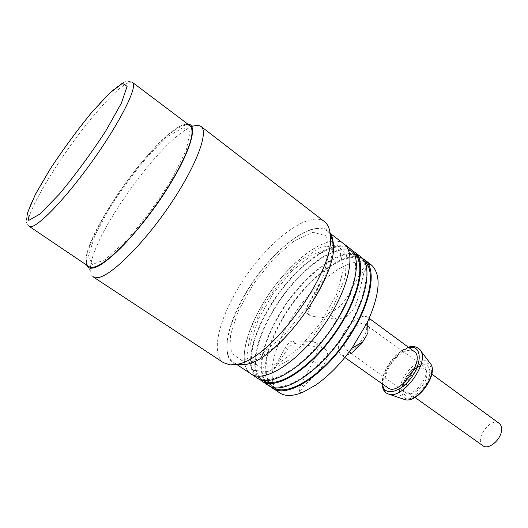 <?xml version="1.0" encoding="UTF-8"?>
<svg xmlns="http://www.w3.org/2000/svg" width="528" height="528" viewBox="0 0 528 528"><rect width="100%" height="100%" fill="white"/><g stroke="black" fill="none" stroke-linecap="round" stroke-linejoin="round"><path stroke-width="0.4" stroke-dasharray="2.64 1.98" d="M236.122 364.459C217.312 358.611 228.598 315.401 255.143 278.626C281.332 241.586 318.45 217.001 330.073 232.841M241.784 360.466L231.343 353.166L230.419 335.201L238.451 310.576L253.605 283.774L273.247 259.189L294.215 240.867L312.965 232.261L325.829 235.712L329.663 251.599L322.846 277.471L306.28 307.93L283.668 335.821L260.416 354.592L241.784 360.466M86.711 265.135L86.11 262.31C82.639 234.848 159.443 128.231 185.533 124.285L187.79 124.08M93.298 276.956L91.912 275.675L90.955 273.735L90.46 268.138M90.526 267.307C92.677 234.32 160.631 139.544 191.083 126.977M191.849 126.647L195.406 125.525L190.377 124.892M223.45 362.663C208.765 352.169 221.694 309.857 247.685 273.643C273.445 237.257 309.223 211.18 324.086 221.344M189.757 125.565C182.371 122.879 168.841 132.297 149.18 153.82C113.454 192.595 76.877 258.548 88.79 266.541M148.804 155.219L168.498 136.105L183.315 127.525L189.988 132.066L186.298 150.084L172.168 178.662C158.103 201.267 142.745 221.998 126.086 240.847L105.118 259.697L91.938 264.581L88.565 255.691L94.75 235.937L108.695 209.543C121.018 190.133 134.389 172.022 148.804 155.219M291.205 266.996C256.186 301.264 231.713 361.409 250.879 373.824C238.887 365.765 243.811 337.247 259.941 308.741C282.467 267.194 326.641 230.868 343.55 243.613C333.043 235.983 311.296 246.543 291.205 266.996M291.654 271.346L273.022 293.792L258.535 318.813L250.701 342.276L251.255 359.938L260.72 367.976L277.873 363.924L299.475 347.767L320.707 322.661L336.56 294.386L343.49 269.544L340.454 253.4L328.792 248.629L311.375 255.248L291.654 271.346M330.31 234.775L327.406 231.224C317.632 222.908 295.607 233.878 275.048 255.143C240.075 289.951 214.751 350.17 233.145 362.083C244.081 370.201 271.623 354.889 296.215 324.647C320.866 294.518 336.277 256.766 332.132 239.725M349.787 248.398C332.633 235.462 288.38 271.504 266.013 312.992C249.995 341.444 245.276 369.996 257.446 378.173M261.604 308.675L250.021 334.99L246.734 357.007L252.945 370.366L268.237 371.6L290.063 359.39L313.79 335.669L333.815 305.719L345.437 276.665L346.388 255.057L337.234 244.946L320.588 247.342L300.029 260.852C285.575 274.494 272.771 290.433 261.604 308.675M266.495 312.979C250.701 341.022 246.074 369.145 258.047 377.197C270.673 386.806 303.541 367.066 328.561 332.171C353.727 297.396 362.465 259.38 349.787 249.836C333.498 235.58 288.869 271.399 266.495 312.979M349.787 249.836L353.773 252.892C337.168 238.847 292.717 274.415 270.521 315.797C254.8 343.807 250.305 371.956 262.396 380.081L262.819 380.365M352.064 250.463C333.538 240.794 291.548 275.913 270.046 315.81C255.004 342.665 249.949 369.739 259.981 379.54M355.047 254.047C334.963 248.827 296.287 282.44 276.052 320.014C261.604 347.008 257.704 367.409 264.35 381.196M265.571 382.866L268.29 385.354M360.083 256.298L357.02 254.661M356.294 255.545C337.227 247.751 297.139 281.635 276.54 320.001C262.304 345.576 257.301 371.435 266.171 381.889M267.564 383.341L268.891 384.384C281.833 394.192 314.866 374.814 339.728 340.131C364.742 305.567 373.078 267.524 360.109 257.75L358.116 256.39M357.7 257.908C337.564 253.585 300.135 286.282 280.526 322.793C266.647 348.784 262.759 368.669 268.864 382.45M269.564 383.559L273.788 387.625M360.109 257.75L364.181 260.872L358.974 258.205M359.06 261.611C347.444 262.865 334.508 270.085 320.245 283.259L307.421 306.86C305.811 310.002 305.54 312.121 306.623 313.21L327.862 312.906C335.326 311.56 342.507 305.098 349.404 293.515L361.066 271.597C364.544 266.079 367.752 263.69 370.682 264.429L368.63 264.601M315.011 374.689L321.809 367.151C328.37 359.165 329.439 353.14 325.01 349.061L321.559 347.681L296.353 343.497C293.192 343.398 290.209 345.338 287.41 349.331L271.795 372.412C272.402 359.113 277.259 344.051 286.381 327.235C295.66 310.477 306.953 295.819 320.245 283.259L309.599 308.425C308.194 311.731 308.279 314.094 309.857 315.52L311.197 316.041L336.666 319.275L344.401 317.612M345.305 317.117C351.239 313.342 355.311 307.487 357.529 299.548L363.693 273.583L367.785 265.287M370.669 264.422L367.429 262.687M365.475 262.073L360.037 261.558M300.967 384.542L315.157 357.469M315.685 356.129C318.133 349.18 318.008 344.546 315.315 342.25L312.602 341.392L292.73 340.976C290.189 341.345 287.668 343.616 285.173 347.794L271.795 372.412L272.818 382.529M300.637 385.202C299.066 388.694 298.947 391.043 300.274 392.258L302.927 392.231L300.65 392.509C299.871 391.532 300.914 389.512 303.785 386.437L312.266 377.632M273.088 383.473L275.345 388.45M276.56 390.106L279.437 392.74M367.046 334.646C370.821 326.198 371.085 320.437 367.844 317.368C366.043 316.028 363.587 315.949 360.479 317.13M359.68 317.467C352.882 320.885 347.054 326.957 342.19 335.676C339.128 341.623 337.913 346.625 338.547 350.691M338.699 351.371L340.718 354.559C343.484 356.42 347.424 355.648 352.546 352.235M345.259 341.748L347.285 336.752L354.248 327.69M355.489 326.621C359.522 323.519 362.657 322.681 364.914 324.113C372.781 328.964 353.041 356.017 346.262 349.688C344.791 348.467 344.348 346.289 344.923 343.16M362.36 258.337C343.51 248.219 301.316 282.942 280.038 322.799C265.129 349.628 260.403 376.807 270.791 386.72M413.998 351.364C408.144 346.823 394.324 356.327 388.311 368.709C384.061 377.711 383.889 384.061 387.79 387.757M426.789 375.989C427.277 372.788 426.716 370.524 425.093 369.204C417.74 362.782 399.894 387.209 408.052 392.528C412.757 396.799 425.548 385.605 426.789 375.989M482.902 445.724C473.966 439.857 490.664 416.684 499.072 423.284M132.383 82.328C126.773 80.824 114.299 91.436 94.961 114.147C60.119 154.836 20.566 220.506 29.04 226.222C24.908 224.024 25.661 216.262 31.297 202.937L40.781 184.642C47.678 172.973 55.486 160.849 64.192 148.262C73.847 134.759 82.883 122.998 91.298 112.992C99.772 102.947 107.389 94.974 114.154 89.074C121.077 83.939 125.242 79.2 132.581 82.48M349.404 293.515L357.529 299.548M327.862 312.906L336.666 319.275M361.066 271.597L363.693 273.583M307.421 306.86L309.599 308.425M307.633 313.493L311.197 316.041M312.602 341.392L321.559 347.681M313.335 361.297L321.809 367.151M292.73 340.976L296.353 343.497M285.173 347.794L287.41 349.331M301.363 384.806L303.785 386.437M405.398 378.715C402.428 385.117 402.349 389.677 405.167 392.39C413.14 399.604 433.151 372.227 424.07 366.518C417.886 364.313 411.662 368.379 405.398 378.715M405.748 379.969C402.395 387.823 402.534 393.327 406.171 396.469C411.767 399.076 422.228 391.901 427.548 381.638C430.881 373.527 430.61 368.029 426.736 365.152C420.928 362.96 410.916 370.108 405.748 379.969M404.547 379.876C400.825 388.047 400.95 395.3 404.996 398.257C411.22 401.188 422.895 393.202 428.828 381.737C432.604 373.243 432.181 366.01 427.904 363.376C421.417 360.961 410.296 368.92 404.547 379.876M429.686 362.604C424.116 356.519 409.035 366.023 402.772 379.177C398.198 389.222 398.495 395.894 403.663 399.201M419.72 349.444C413.365 341.636 394.819 353.39 387.004 369.58C381.282 381.955 381.599 390.053 387.955 393.862M408.936 347.635C400.145 350.354 392.647 357.337 386.437 368.59C383.533 374.405 382.265 379.586 382.635 384.12M86.11 262.31L87.886 265.927M88.684 267.551L90.473 271.207M185.533 124.285L188.569 124.667M330.64 233.699L327.406 231.224M237.105 364.709L233.145 362.083M251.302 374.108L250.879 373.824M262.396 380.081L258.047 377.197M273.187 387.235L268.891 384.384M306.623 313.21L309.857 315.52M315.315 342.25L323.261 347.833M323.704 348.143L325.01 349.061M300.274 392.258L300.65 392.509M346.262 349.688L349.265 351.866M351.08 353.179L405.167 392.39C403.082 391.882 403.465 387.658 406.296 379.705C410.85 370.399 420.948 363.726 424.07 366.518L369.613 327.479M364.914 324.113L367.224 325.769M408.415 347.252L403.887 349.239C396.64 353.588 390.72 360.096 386.12 368.755C383.414 374.154 382.074 379.157 382.107 383.75M369.211 318.371L367.844 317.368M344.863 357.476L340.718 354.559M431.805 374.108L425.093 369.204M414.982 397.452L408.052 392.528"/><path stroke-width="0.79" d="M330.073 232.841L332.211 237.211L333.28 242.854C339.068 275.9 278.144 360.479 245.692 364.452L239.257 365.013L236.122 364.459M187.79 124.08C199.076 123.988 189.783 154.46 164.353 193.281C139.049 232.109 105.686 266.336 92.928 268.039C89.76 268.574 87.688 267.604 86.711 265.135M195.406 125.525L198.726 125.413L201.214 126.575C208.883 132.475 195.802 167.059 169.369 205.788C143.022 244.537 110.781 276.19 97.858 277.622L93.02 276.778M90.46 268.138L90.526 267.307M191.083 126.977L191.849 126.647M324.086 221.344L324.832 221.918C327.947 224.532 329.762 228.782 330.271 234.663C336.329 269.399 270.983 360.116 236.894 364.294L230.155 364.888L223.45 362.663L93.298 276.956M29.264 226.373L88.79 266.541C94.486 270.065 106.748 262.119 125.598 242.689C143.834 223.377 164.571 194.713 177.593 170.828C190.694 145.9 194.878 130.904 190.133 125.849L189.757 125.565M251.302 374.108L257.446 378.173C270.244 387.915 303.587 367.904 328.984 332.495C354.526 297.191 363.37 258.634 350.519 248.959L344.276 244.167C356.941 253.697 347.846 292.235 322.212 327.664C296.723 363.205 263.479 383.44 250.879 373.824C263.479 383.44 296.723 363.205 322.212 327.664C347.846 292.235 356.941 253.697 344.276 244.167L330.64 233.699M332.132 239.725L330.31 234.775M350.519 248.959L349.787 248.398M262.819 380.365C275.887 389.492 308.741 369.514 333.432 334.825C358.274 300.247 366.643 262.607 353.932 253.011L353.932 253.011M259.981 379.54L261.796 381.058C274.732 390.878 308.141 371.012 333.472 335.689C358.948 300.478 367.627 261.908 354.664 252.14L352.064 250.463M264.35 381.196L265.571 382.866M261.796 381.058L268.29 385.354C281.417 395.3 314.926 375.652 340.157 340.461C365.548 305.382 373.982 266.785 360.835 256.879L360.083 256.298M357.02 254.661L355.047 254.047M266.171 381.889L267.564 383.341M358.116 256.39L356.294 255.545M268.864 382.45L269.564 383.559M273.788 387.625C287.285 396.739 320.252 376.985 344.692 342.547C369.277 308.22 377.17 270.686 364.201 260.885L364.201 260.885M358.974 258.205L357.7 257.908M344.401 317.612L345.305 317.117M367.785 265.287L368.63 264.601M270.791 386.72L279.437 392.74C285.021 396.541 292.849 396.37 302.927 392.231L315.797 385.011C328.522 376.154 340.58 363.884 351.952 348.209L367.303 322.483C380.14 293.759 381.52 274.606 371.441 265.016L370.669 264.422M367.429 262.687L365.475 262.073M360.037 261.558L359.06 261.611M315.157 357.469L315.685 356.129M312.266 377.632L315.011 374.689M300.637 385.202L300.967 384.542L301.363 384.806M272.818 382.529L273.088 383.473M275.345 388.45L276.56 390.106M352.546 352.235L362.756 341.86L367.046 334.646M360.479 317.13L359.68 317.467M338.547 350.691L338.699 351.371M354.248 327.69L355.489 326.621M344.923 343.16L345.259 341.748M272.593 388.205C285.846 398.224 319.42 378.728 344.593 343.616C369.917 308.629 378.193 270.019 364.934 260.02L362.36 258.337M344.863 357.476L387.79 387.757C398.587 397.36 426.367 359.344 414.236 351.542L413.998 351.364M499.072 423.284L499.244 423.41C501.052 424.868 501.818 427.192 501.527 430.393C500.914 440.009 488.202 450.371 482.902 445.724L414.982 397.452M29.04 226.222C33.871 231.099 62.429 202.739 91.08 162.901C119.79 123.11 138.178 86.295 132.581 82.48L132.383 82.328M90.823 113.487L109.408 93.304L122.503 83.318L127.116 86.361L121.414 103.099L105.785 130.937C91.12 153.41 75.715 174.385 59.565 193.875L40.009 214.005L28.789 220.387L27.502 212.903L35.468 194.205L50.609 168.379C63.386 149.068 76.791 130.772 90.823 113.487M403.663 399.201L404.857 399.61C416.559 403.682 438.009 374.339 430.815 364.089L429.686 362.604M387.955 393.862L389.077 394.218C402.97 399.095 429.31 363.053 420.743 350.869L419.72 349.444M382.635 384.12C383.493 396.627 400.336 393.122 411.589 377.269C423.073 361.588 421.073 344.5 408.936 347.635M87.886 265.927L88.684 267.551M188.569 124.667L190.377 124.892M201.214 126.575L324.832 221.918M333.28 242.854L330.271 234.663M245.692 364.452L236.894 364.294M132.581 82.48L190.133 125.849M250.879 373.824L237.105 364.709M360.835 256.879L354.664 252.14M323.261 347.833L323.704 348.143M351.952 348.209L362.756 341.86M367.303 322.489L367.026 334.693M349.265 351.866L351.08 353.179M367.224 325.769L369.613 327.479M371.441 265.016L364.934 260.02M382.107 383.75C382.463 389.671 384.787 393.162 389.077 394.218L404.857 399.61C417.245 403.847 438.392 374.92 430.815 364.089L420.743 350.869C420.948 350.242 419.437 348.975 416.203 347.074C412.903 346.315 410.302 346.375 408.415 347.252M414.236 351.542L369.211 318.371M499.244 423.41L431.805 374.108"/></g></svg>
